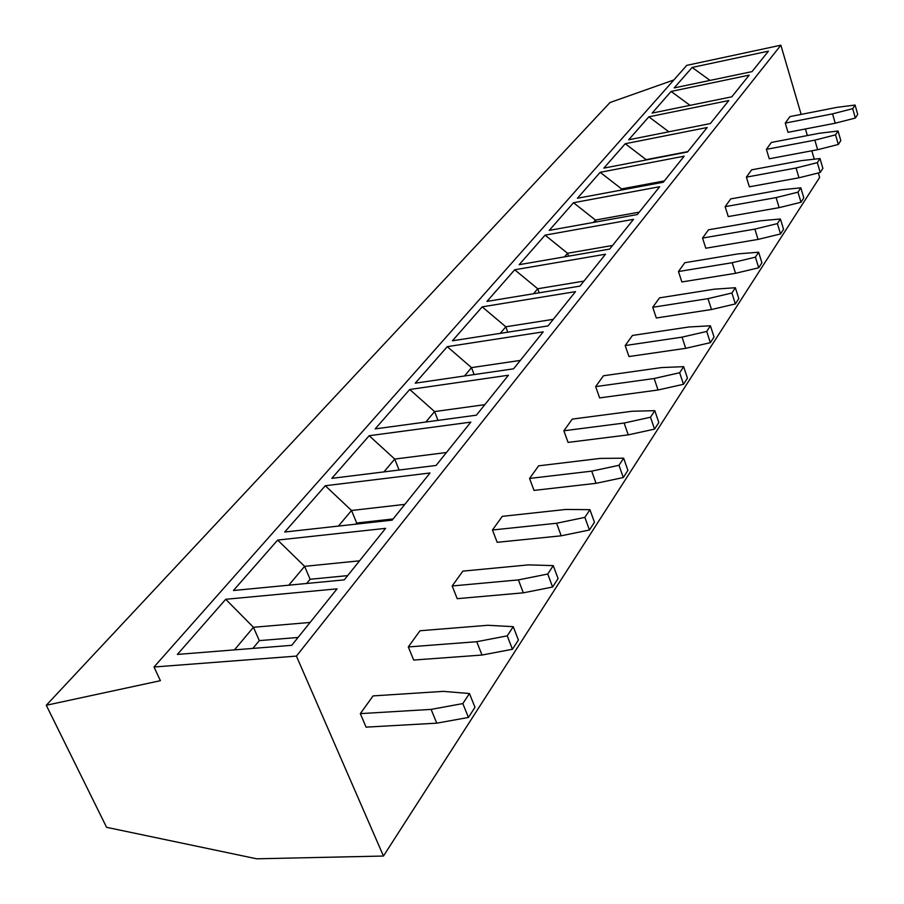 <?xml version="1.0" encoding="UTF-8"?>
<svg xmlns="http://www.w3.org/2000/svg" width="904" height="904" viewBox="0 0 904 904"><rect width="100%" height="100%" fill="white"/><g stroke="black" fill="none" stroke-linecap="round" stroke-linejoin="round"><path stroke-width="1.36" d="M801.147 114.401L780.864 45.2L686.78 65.359L154.008 667.005L160.403 680.689L46.285 705.267L609.997 102.536L673.853 79.959M46.285 705.267L106.582 827.318L256.679 858.8L383.454 856.043L819.634 177.455L818.312 172.958M814.278 159.194L811.815 150.798M807.351 135.555L805.419 128.967M383.454 856.043L296.422 656.101L780.864 45.2M296.422 656.101L154.008 667.005M291.743 645.32L177.365 654.428L225.729 599.284L337.068 588.843L291.743 645.32M344.277 579.859L233.435 590.504L277.652 540.072L385.59 528.354L344.277 579.859M392.178 520.139L284.715 532.027L325.304 485.742L430.01 472.984L392.178 520.139M436.056 465.458L331.791 478.352L369.171 435.717L470.826 422.123L436.056 465.458M476.385 415.185L375.16 428.891L409.715 389.488L508.443 375.228L476.385 415.185M513.574 368.821L415.252 383.172L447.277 346.661L543.236 331.858L513.574 368.821M547.993 325.926L452.418 340.797L482.182 306.863L575.509 291.63L547.993 325.926M579.927 286.127L486.962 301.405L514.704 269.776L605.522 254.216L579.927 286.127M609.646 249.086L519.167 264.68L545.078 235.142L633.512 219.333L609.646 249.086M637.354 214.542L549.248 230.384L573.509 202.722L659.671 186.721L637.354 214.542M663.276 182.235L577.419 198.258L600.177 172.314L684.181 156.177L663.276 182.235M687.548 151.974L603.849 168.121L625.24 143.725L707.177 127.509L687.548 151.974M710.352 123.554L628.698 139.781L648.846 116.819L728.816 100.536L710.352 123.554M731.799 96.818L652.112 113.102L671.107 91.428L749.201 75.134L731.799 96.818M752.015 71.619L674.192 87.914L692.148 67.438L768.434 51.155L752.015 71.619M360.323 713.629L366.086 727.144L436.768 723.166L431.106 709.391L462.837 703.583L469.447 693.515L443.254 691.379L373.081 695.899L360.323 713.629L431.106 709.391M408.303 646.948L413.682 660.044L482.013 655.05L476.736 641.704L507.234 635.851L513.246 626.675L487.81 625.285L419.964 630.755L408.303 646.948L476.736 641.704M452.181 585.973L457.209 598.674L523.326 592.832L518.399 579.905L547.745 574.029L553.248 565.633L528.524 564.876L462.871 571.125L452.181 585.973L518.399 579.905M492.465 530.004L497.189 542.321L561.214 535.801L556.582 523.258L584.865 517.382L589.916 509.675L565.893 509.449L502.296 516.342L492.465 530.004L556.582 523.258M529.574 478.442L534.015 490.409L596.064 483.324L591.713 471.142L618.991 465.3L623.647 458.192L600.29 458.407L538.648 465.831L529.574 478.442L591.713 471.142M563.87 430.779L568.062 442.406L628.246 434.869L624.133 423.038L650.496 417.23L654.801 410.665L632.077 411.263L572.266 419.106L563.87 430.779L624.133 423.038M595.657 386.607L599.623 397.907L658.044 389.997L654.157 378.505L679.65 372.742L683.639 366.662L661.525 367.578L603.454 375.77L595.657 386.607L654.157 378.505M625.195 345.543L628.958 356.549L685.718 348.322L682.034 337.147L706.713 331.452L710.42 325.79L688.882 326.988L632.461 335.452L625.195 345.543L682.034 337.147M652.733 307.281L656.315 317.982L711.493 309.518L707.979 298.648L731.901 293.009L735.359 287.732L714.375 289.178L659.513 297.857L652.733 307.281L707.979 298.648M678.463 271.528L681.865 281.958L735.54 273.302L732.206 262.725L755.405 257.143L758.637 252.216L738.172 253.866L684.803 262.714L678.463 271.528L732.206 262.725M702.544 238.068L705.798 248.227L758.049 239.413L754.863 229.107L777.384 223.604L780.412 218.983L760.456 220.813L708.499 229.797L702.544 238.068L754.863 229.107M725.144 206.666L728.251 216.576L779.146 207.649L776.107 197.592L797.983 192.168L800.831 187.829L781.35 189.806L730.726 198.903L725.144 206.666L776.107 197.592M746.388 177.139L749.359 186.812L798.978 177.794L796.062 167.997L817.34 162.641L820.007 158.562L801 160.675L751.642 169.828L746.388 177.139L796.062 167.997M766.389 149.341L769.247 158.776L817.634 149.702L814.843 140.143L835.545 134.854L838.064 131.012L819.487 133.238L771.349 142.448L766.389 149.341L814.843 140.143M785.271 123.102L788.005 132.323L835.228 123.215L832.539 113.87L852.709 108.661L855.082 105.045L836.934 107.361L789.949 116.593L785.271 123.102L832.539 113.87M436.768 723.166L468.441 717.448L462.837 703.583M469.447 693.515L474.984 707.312L468.441 717.448M482.013 655.05L512.444 649.264L507.234 635.851M513.246 626.675L518.41 640.032L512.444 649.264M523.326 592.832L552.615 587.035L547.745 574.029M553.248 565.633L558.073 578.583L552.615 587.035M561.214 535.801L589.442 530.004L584.865 517.382M589.916 509.675L594.448 522.241L589.442 530.004M596.064 483.324L623.297 477.538L618.991 465.3M623.647 458.192L627.918 470.385L623.297 477.538M628.246 434.869L654.552 429.117L650.496 417.23M654.801 410.665L658.824 422.507L654.552 429.117M658.044 389.997L683.492 384.29L679.65 372.742M683.639 366.662L687.447 378.154L683.492 384.29M685.718 348.322L710.363 342.672L706.713 331.452M710.42 325.79L714.036 336.966L710.363 342.672M711.493 309.518L735.37 303.936L731.901 293.009M735.359 287.732L738.794 298.614L735.37 303.936M735.54 273.302L758.705 267.776L755.405 257.143M758.637 252.216L761.914 262.804L758.705 267.776M758.049 239.413L780.536 233.955L777.384 223.604M780.412 218.983L783.542 229.3L780.536 233.955M779.146 207.649L801 202.259L797.983 192.168M800.831 187.829L803.814 197.886L801 202.259M798.978 177.794L820.222 172.483L817.34 162.641M820.007 158.562L822.866 168.37L820.222 172.483M817.634 149.702L838.313 144.459L835.545 134.854M838.064 131.012L840.81 140.595L838.313 144.459M835.228 123.215L855.365 118.04L852.709 108.661M855.082 105.045L857.715 114.39L855.365 118.04M234.452 649.886L253.436 627.286L259.324 640.62L252.86 648.417M310.106 622.449L253.436 627.286L225.729 599.284M259.324 640.62L298.06 637.456M288.794 585.182L304.614 566.345L310.106 579.272L306.625 583.476M359.543 560.819L304.614 566.345L277.652 540.072M310.106 579.272L347.667 575.622M338.424 526.083L351.532 510.477L356.684 523.009L355.713 524.173M404.822 504.375L351.532 510.477L325.304 485.742M356.684 523.009L393.127 518.964M383.929 471.899L394.72 459.062L399.071 470.023M446.44 452.508L394.72 459.062L369.171 435.717M425.807 422.032L434.587 411.58L437.977 420.383M484.826 404.664L434.587 411.58L409.715 389.488M464.475 375.996L471.504 367.623L474.114 374.584M520.342 360.402L471.504 367.623L447.277 346.661M500.285 333.35L505.799 326.785L507.765 332.186M553.293 319.327L505.799 326.785L482.182 306.863M533.552 293.743L537.733 288.76L539.179 292.817M583.95 281.11L537.733 288.76L514.704 269.776M564.525 256.86L567.542 253.267L568.548 256.171M612.539 245.47L567.542 253.267L545.078 235.142M593.431 222.44L595.442 220.056L596.086 221.955M639.275 212.146L595.442 220.056L573.509 202.722M620.483 190.224L621.59 188.913L621.941 189.953M664.327 180.924L621.59 188.913L600.177 172.314M687.842 151.612L646.157 159.658L625.24 143.725M668.87 131.803L648.846 116.819M690.023 105.35L671.107 91.428M710.047 80.411L692.148 67.438"/></g></svg>
